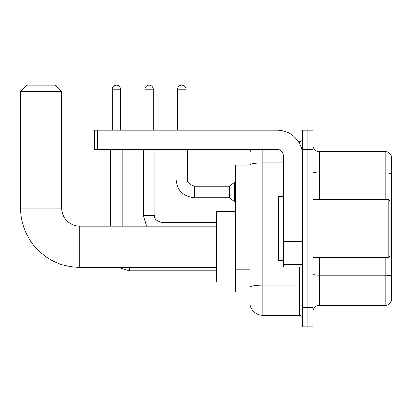 <?xml version="1.0" encoding="UTF-8"?>
<svg xmlns="http://www.w3.org/2000/svg" width="412" height="412" viewBox="0 0 412 412"><rect width="100%" height="100%" fill="white"/><g stroke="black" fill="none" stroke-linecap="round" stroke-linejoin="round"><path stroke-width="0.62" d="M262.784 149.407L262.784 315.324A12.86 12.86 0 0 1 249.924 302.459L249.924 161.628L249.924 165.166L235.772 165.166L235.772 291.851L249.924 291.851M302.655 307.604L302.655 326.901L307.8 326.901L307.8 307.604L307.8 326.901L312.945 326.901L312.945 307.604L307.8 307.604L307.8 149.407L307.8 307.604L302.655 307.604L302.655 149.407L307.8 149.407L307.8 130.115L307.8 149.407L312.945 149.407L312.945 307.604M312.945 149.407L312.945 130.115L302.655 130.115L302.655 149.407M262.784 315.324L299.442 315.324L299.442 267.094M298.417 141.692L299.442 141.692A3.214 3.214 0 0 0 302.655 138.478M249.924 302.459L249.924 289.6M283.363 162.946L262.784 162.946A12.86 2.235 180 0 0 249.924 165.181L249.924 161.628M302.655 318.538A3.214 3.214 0 0 0 299.442 315.324M249.924 154.552A12.86 12.86 0 0 1 250.996 149.407M312.945 311.786A6.432 6.432 0 0 1 319.377 305.354L385.225 305.354L385.225 257.448M391.4 156.292A6.432 6.432 0 0 0 385.225 151.657A6.432 6.432 0 0 1 391.4 156.292L391.4 300.724A6.432 6.432 0 0 1 385.225 305.354M391.4 156.802L391.4 173.72A6.432 1.118 180 0 0 385.225 172.916L385.225 151.657L319.377 151.657A6.432 6.432 0 0 1 312.945 145.23A6.432 6.432 0 0 0 319.377 151.657L319.377 199.568M216.48 267.352L79.763 267.352L79.763 226.193A18.004 18.004 0 0 1 61.759 208.189L61.759 91.531L20.6 91.531L27.032 85.099L55.326 85.099L61.759 91.531M79.763 267.352A59.163 59.163 0 0 1 20.6 208.189L20.6 91.531M216.48 226.193L79.763 226.193A18.004 18.004 0 0 1 61.759 208.189L20.6 208.189M235.772 211.402L216.48 211.402L216.48 282.143L235.772 282.143M112.239 130.115L112.239 89.28A4.182 4.182 0 0 1 116.421 85.099A4.182 4.182 0 0 1 120.598 89.28L120.598 130.115M122.204 226.193L122.204 149.407M110.632 226.193L110.632 149.407M144.906 130.115L144.906 89.28A4.182 4.182 0 0 1 149.087 85.099A4.182 4.182 0 0 1 153.269 89.28L153.269 130.115M177.577 130.115L177.577 89.28A4.182 4.182 0 0 1 181.754 85.099A4.182 4.182 0 0 1 185.936 89.28L185.936 130.115M194.618 186.193L229.345 186.193L229.345 197.77L194.618 197.77L194.618 186.193C188.907 184.252 186.548 181.893 187.542 179.117L187.542 149.407M229.345 186.193L234.49 182.336L234.49 201.628L235.772 201.628M302.655 267.094L283.363 267.094L283.363 241.087L302.655 241.087M302.655 155.839A25.724 25.724 0 0 0 276.931 130.115L97.51 130.115L97.51 149.407L276.931 149.407A6.432 6.432 0 0 1 283.363 155.839L283.363 241.087M97.51 149.407L94.296 149.407L94.296 130.115L97.51 130.115M388.83 199.568L390.113 200.855L390.113 256.161L388.83 257.448L388.83 199.568L312.945 199.568M283.363 196.354L278.218 196.354L278.218 260.662L283.363 260.662M249.924 181.105L235.772 181.105M249.924 269.211L235.772 269.211M302.655 284.574A3.214 0.556 0 0 1 299.442 285.135L262.784 285.135A12.86 2.235 180 0 0 249.924 287.365M299.442 143.386L299.442 141.692M391.4 275.968A6.432 1.118 180 0 0 385.225 275.164L319.377 275.164L319.377 305.354M385.225 199.568L385.225 172.916L319.377 172.916A6.432 1.118 0 0 1 312.945 171.799M319.377 257.448L319.377 275.164A6.432 1.118 0 0 1 312.945 274.047M216.48 270.823L129.28 270.823L118.445 267.352L129.28 270.823L118.445 267.352L129.28 270.823L118.445 267.352L129.28 270.823L118.445 267.352L129.28 270.823L129.28 267.352M112.239 89.28L120.598 89.28M146.569 226.193L143.299 215.646L146.569 226.193L143.299 215.646L146.569 226.193L143.299 215.646L146.569 226.193L143.299 215.646L154.866 215.646M144.906 89.28L153.269 89.28M161.947 222.732L161.947 226.193M194.618 197.77C183.304 196.653 177.088 190.432 175.97 179.117C177.088 190.432 183.304 196.653 194.618 197.77C183.304 196.653 177.088 190.432 175.97 179.117C177.088 190.432 183.304 196.653 194.618 197.77C183.304 196.653 177.088 190.432 175.97 179.117C177.088 190.432 183.304 196.653 194.618 197.77C183.304 196.653 177.088 190.432 175.97 179.117C177.088 190.432 183.304 196.653 194.618 197.77C183.304 196.653 177.088 190.432 175.97 179.117C177.088 190.432 183.304 196.653 194.618 197.77C183.304 196.653 177.088 190.432 175.97 179.117C177.088 190.432 183.304 196.653 194.618 197.77C183.304 196.653 177.088 190.432 175.97 179.117C177.088 190.432 183.304 196.653 194.618 197.77C183.304 196.653 177.088 190.432 175.97 179.117C177.088 190.432 183.304 196.653 194.618 197.77C183.304 196.653 177.088 190.432 175.97 179.117L187.542 179.117M177.577 89.28L185.936 89.28M302.655 241.648L283.363 241.648M283.363 264.437L302.655 264.437M216.48 222.722L161.947 222.722C156.241 220.78 153.882 218.422 154.876 215.646L154.876 149.407M143.299 215.646L143.299 149.407M229.345 197.77L234.49 201.628M175.97 179.117L175.97 149.407M234.49 182.336L235.772 182.336M312.945 257.448L388.83 257.448M284.007 202.786L283.363 202.143M284.007 254.23L283.363 254.874"/></g></svg>
